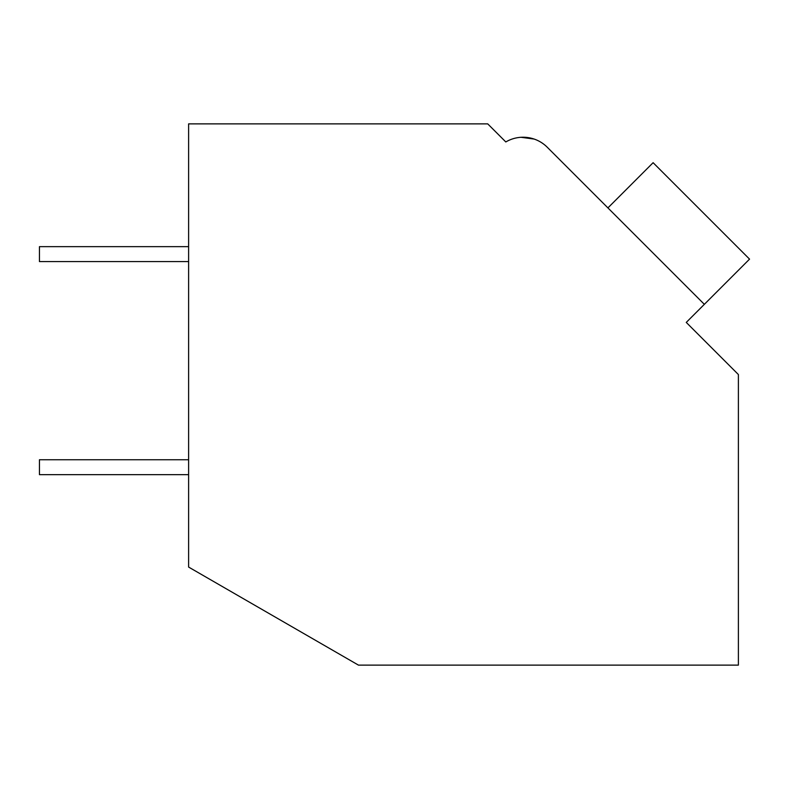 <?xml version="1.0" encoding="UTF-8"?>
<svg xmlns="http://www.w3.org/2000/svg" width="789" height="789" viewBox="0 0 789 789"><rect width="100%" height="100%" fill="white"/><g stroke="black" fill="none" stroke-linecap="round" stroke-linejoin="round"><path stroke-width="1.18" d="M188.61 123.873L487.72 123.873L505.808 141.951A34.095 34.095 0 0 1 547.231 147.218L704.35 304.337L686.262 322.415L738.386 374.538L738.386 665.127L358.462 665.127L188.61 567.064L188.61 123.873M502.435 138.588L505.808 141.951M534.074 139.042L521.026 137.296M534.133 139.061L521.085 137.296M607.915 207.901L653.114 162.692L749.55 259.127L704.35 304.337M188.61 474.662L39.45 474.662L39.45 459.75L188.61 459.75M188.61 261.573L39.45 261.573L39.45 246.651L188.61 246.651"/></g></svg>
